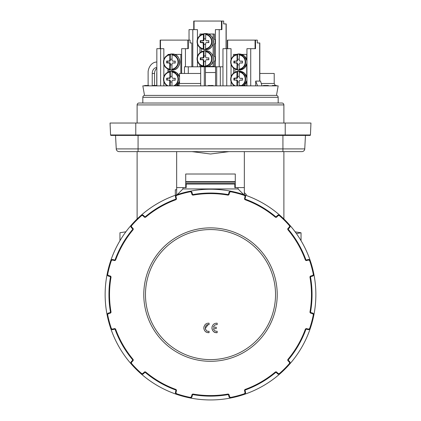 <?xml version="1.0" encoding="UTF-8"?>
<svg xmlns="http://www.w3.org/2000/svg" width="421" height="421" viewBox="0 0 421 421"><rect width="100%" height="100%" fill="white"/><g stroke="black" fill="none" stroke-linecap="round" stroke-linejoin="round"><path stroke-width="0.63" d="M107.429 275.313A1.905 1.905 0 0 0 108.555 276.15L110.034 276.544A0.574 0.574 0 0 1 110.449 277.197A0.574 0.574 0 0 0 110.034 276.544L110.181 275.992L108.702 275.597A1.337 1.337 0 0 1 107.739 274.05A104.792 104.792 0 0 1 111.239 260.994L110.697 260.81A105.366 105.366 0 0 0 107.181 273.934A1.905 1.905 0 0 0 108.555 276.15L108.702 275.597M228.54 395.051L229.092 394.903A1.142 1.142 0 0 0 227.793 394.072L227.887 394.64A101.55 101.55 0 0 1 193.113 394.64A101.55 101.55 0 0 0 227.887 394.64A0.574 0.574 0 0 1 228.54 395.051L228.935 396.529A1.905 1.905 0 0 0 231.15 397.908A105.366 105.366 0 0 1 176.725 394.388A1.905 1.905 0 0 1 175.494 392.093L176.046 392.24L176.441 390.762L175.889 390.614A0.574 0.574 0 0 0 175.536 389.93A0.574 0.574 0 0 1 175.889 390.614L175.494 392.093A1.905 1.905 0 0 0 176.725 394.388A105.366 105.366 0 0 1 131.347 364.128A1.905 1.905 0 0 1 131.431 361.523L131.836 361.928L132.915 360.844L132.515 360.444A0.574 0.574 0 0 0 132.547 359.671A0.574 0.574 0 0 1 132.515 360.444L131.431 361.523A1.905 1.905 0 0 0 131.347 364.128A105.366 105.366 0 0 1 110.697 328.364A1.905 1.905 0 0 0 112.996 329.59L114.475 329.196A0.574 0.574 0 0 1 115.159 329.554A101.55 101.55 0 0 0 132.547 359.671A101.55 101.55 0 0 1 115.159 329.554L115.696 329.354A1.142 1.142 0 0 0 114.328 328.643L112.849 329.038A1.337 1.337 0 0 1 111.239 328.18A104.792 104.792 0 0 1 107.739 315.124A1.337 1.337 0 0 1 108.702 313.577L110.181 313.177A1.142 1.142 0 0 0 111.012 311.877A100.982 100.982 0 0 1 111.012 277.297A1.142 1.142 0 0 0 110.181 275.992M176.046 196.933A1.337 1.337 0 0 1 176.909 195.323A104.792 104.792 0 0 1 189.96 191.829A1.337 1.337 0 0 1 191.513 192.792L191.908 194.265A1.142 1.142 0 0 0 193.207 195.097A100.982 100.982 0 0 1 227.793 195.097L227.887 194.534A0.574 0.574 0 0 0 228.54 194.118A0.574 0.574 0 0 1 227.887 194.534A101.55 101.55 0 0 0 193.113 194.534A0.574 0.574 0 0 1 192.46 194.118L192.065 192.639A1.905 1.905 0 0 0 189.85 191.266A105.366 105.366 0 0 0 176.725 194.781A1.905 1.905 0 0 0 175.494 197.081L175.889 198.559A0.574 0.574 0 0 1 175.536 199.244A0.574 0.574 0 0 0 175.889 198.559L176.441 198.412L176.046 196.933L175.494 197.081A1.905 1.905 0 0 1 175.652 195.691M229.487 192.792A1.337 1.337 0 0 1 231.04 191.829A104.792 104.792 0 0 1 244.091 195.323A1.337 1.337 0 0 1 244.954 196.933L244.559 198.412A1.142 1.142 0 0 0 245.269 199.78A100.982 100.982 0 0 1 275.218 217.073A1.142 1.142 0 0 0 276.76 217.004L277.844 215.92A1.337 1.337 0 0 1 279.665 215.862A104.792 104.792 0 0 1 289.222 225.419L289.653 225.04A105.366 105.366 0 0 1 310.303 260.81A1.905 1.905 0 0 0 308.004 259.578L306.525 259.978A0.574 0.574 0 0 1 305.841 259.62A101.55 101.55 0 0 0 288.453 229.503A0.574 0.574 0 0 1 288.485 228.729L289.569 227.65A1.905 1.905 0 0 0 289.653 225.04A105.366 105.366 0 0 0 280.044 215.431A1.905 1.905 0 0 0 277.439 215.515L276.355 216.599A0.574 0.574 0 0 1 275.587 216.636A101.55 101.55 0 0 0 245.464 199.244A0.574 0.574 0 0 1 245.111 198.559L245.506 197.081A1.905 1.905 0 0 0 244.275 194.781A105.366 105.366 0 0 0 231.15 191.266A1.905 1.905 0 0 0 228.935 192.639L228.54 194.118L229.092 194.265L229.487 192.792L228.935 192.639A1.905 1.905 0 0 1 229.771 191.518M310.966 312.624A0.574 0.574 0 0 1 310.551 311.977A101.55 101.55 0 0 0 310.551 277.197A0.574 0.574 0 0 1 310.966 276.544L312.445 276.15A1.905 1.905 0 0 0 313.819 273.934A105.366 105.366 0 0 1 313.819 315.234A1.905 1.905 0 0 0 312.445 313.024L310.966 312.624L310.819 313.177L312.298 313.577L312.445 313.024M308.004 329.59L308.151 329.038L306.672 328.643L306.525 329.196L308.004 329.59A1.905 1.905 0 0 0 310.303 328.364A105.366 105.366 0 0 1 289.653 364.128A1.905 1.905 0 0 0 289.569 361.523L288.485 360.444A0.574 0.574 0 0 1 288.453 359.671A101.55 101.55 0 0 0 305.841 329.554A0.574 0.574 0 0 1 306.525 329.196A0.574 0.574 0 0 0 305.841 329.554L305.304 329.354A100.982 100.982 0 0 1 288.011 359.302A1.142 1.142 0 0 0 288.085 360.844L289.164 361.928A1.337 1.337 0 0 1 289.222 363.755A104.792 104.792 0 0 1 279.665 373.311A1.337 1.337 0 0 1 277.844 373.248L276.76 372.169A1.142 1.142 0 0 0 275.218 372.101A100.982 100.982 0 0 1 245.269 389.393A1.142 1.142 0 0 0 244.559 390.762L244.954 392.24A1.337 1.337 0 0 1 244.091 393.845A104.792 104.792 0 0 1 231.04 397.345A1.337 1.337 0 0 1 229.487 396.382L229.092 394.903M278.723 374.211A1.905 1.905 0 0 0 280.044 373.737A105.366 105.366 0 0 1 244.275 394.388A1.905 1.905 0 0 0 245.506 392.093L245.111 390.614A0.574 0.574 0 0 1 245.464 389.93A101.55 101.55 0 0 0 275.587 372.538A0.574 0.574 0 0 1 276.355 372.574L277.439 373.653A1.905 1.905 0 0 0 278.723 374.211A1.905 1.905 0 0 1 277.439 373.653L277.844 373.248M229.487 396.382L228.935 396.529A1.905 1.905 0 0 0 231.15 397.908A105.366 105.366 0 0 0 244.275 394.388L244.091 393.845M191.229 397.656A1.905 1.905 0 0 1 189.85 397.908A1.905 1.905 0 0 0 192.065 396.529L192.46 395.051A0.574 0.574 0 0 1 193.113 394.64L193.207 394.072A1.142 1.142 0 0 0 191.908 394.903L191.513 396.382A1.337 1.337 0 0 1 189.96 397.345A104.792 104.792 0 0 1 176.909 393.845A1.337 1.337 0 0 1 176.046 392.24M142.277 374.211A1.905 1.905 0 0 1 140.956 373.737A1.905 1.905 0 0 0 143.561 373.653L144.645 372.574A0.574 0.574 0 0 1 145.413 372.538A101.55 101.55 0 0 0 175.536 389.93A101.55 101.55 0 0 1 145.413 372.538L145.782 372.101A1.142 1.142 0 0 0 144.24 372.169L143.156 373.248A1.337 1.337 0 0 1 141.335 373.311A104.792 104.792 0 0 1 131.778 363.755A1.337 1.337 0 0 1 131.836 361.928M110.181 313.177L110.034 312.624A0.574 0.574 0 0 0 110.449 311.977A0.574 0.574 0 0 1 110.034 312.624L108.555 313.024A1.905 1.905 0 0 0 107.181 315.234A105.366 105.366 0 0 0 110.697 328.364A1.905 1.905 0 0 0 112.996 329.59L112.849 329.038M107.429 313.856A1.905 1.905 0 0 0 107.181 315.234A105.366 105.366 0 0 1 107.181 273.934L107.739 274.05M111.239 260.994A1.337 1.337 0 0 1 112.849 260.131L114.328 260.525A1.142 1.142 0 0 0 115.696 259.815L115.159 259.62A101.55 101.55 0 0 1 132.547 229.503A101.55 101.55 0 0 0 115.159 259.62A0.574 0.574 0 0 1 114.475 259.978L112.996 259.578A1.905 1.905 0 0 0 110.697 260.81A105.366 105.366 0 0 1 131.347 225.04A1.905 1.905 0 0 0 131.431 227.65L132.515 228.729A0.574 0.574 0 0 1 132.547 229.503A0.574 0.574 0 0 0 132.515 228.729L132.915 228.324L131.836 227.245L131.431 227.65A1.905 1.905 0 0 1 131.347 225.04A105.366 105.366 0 0 1 176.725 194.781L176.909 195.323M111.602 259.741A1.905 1.905 0 0 0 110.697 260.81M189.96 191.829L189.85 191.266A105.366 105.366 0 0 1 231.15 191.266L231.04 191.829M244.091 195.323L244.275 194.781A105.366 105.366 0 0 1 280.044 215.431L279.665 215.862M142.277 214.963A1.905 1.905 0 0 0 140.956 215.431L141.335 215.862A1.337 1.337 0 0 1 143.156 215.92L143.561 215.515A1.905 1.905 0 0 0 142.277 214.963M208.116 324.644C204.001 324.559 204.838 332.306 209.069 331.248L209.069 332.685C206.027 332.785 204.28 331.206 203.827 327.943C204.317 324.628 206.064 323.049 209.069 323.202L209.069 324.644L208.116 324.644L205.285 328.385M209.069 332.685L207.158 332.49M206.864 332.385L205.49 331.559M204.964 331.032L204.332 330.075M204.011 329.248L203.843 328.296M217.173 332.685C214.247 332.953 212.5 331.369 211.931 327.943C212.352 324.717 214.1 323.139 217.173 323.202L217.173 324.644C215.284 324.496 214.036 325.359 213.436 327.228L216.22 327.228L216.22 328.659L213.436 328.659C214.094 330.58 215.336 331.443 217.173 331.248L217.173 332.685L215.257 332.49M214.968 332.385L213.589 331.559M213.137 331.117L212.447 330.101M212.11 329.248L211.942 328.296M277.218 294.584A66.718 66.718 0 0 0 210.5 227.872A66.718 66.718 0 0 0 143.782 294.584A66.718 66.718 0 0 0 210.5 361.302A66.718 66.718 0 0 0 277.218 294.584M213.879 329.732L214.178 330.132M211.995 327.149L212.142 326.543M215.841 323.254L217.173 323.202M216.026 324.675L215.541 324.817M214.842 325.17L214.578 325.365M205.359 328.754L205.653 329.522M206.09 330.153L206.522 330.559M203.896 327.143L204.038 326.549M207.758 323.254L209.069 323.202M243.696 194.586L238.044 188.94L238.044 187.661L234.802 187.661L234.802 183.551L186.198 183.551L186.198 187.661L182.956 187.661L182.956 188.94L177.304 194.586M182.956 188.94L238.044 188.94M110.449 311.977A101.55 101.55 0 0 1 110.449 277.197A101.55 101.55 0 0 0 110.449 311.977L111.012 311.877M143.156 215.92L144.24 217.004A1.142 1.142 0 0 0 145.782 217.073L145.413 216.636A101.55 101.55 0 0 1 175.536 199.244A101.55 101.55 0 0 0 145.413 216.636A0.574 0.574 0 0 1 144.645 216.599L143.561 215.515M313.819 273.934A105.366 105.366 0 0 0 310.303 260.81L309.761 260.994A104.792 104.792 0 0 1 313.261 274.05L313.819 273.934M309.761 328.18L310.303 328.364A105.366 105.366 0 0 0 313.819 315.234L313.261 315.124A104.792 104.792 0 0 1 309.761 328.18A1.337 1.337 0 0 1 308.151 329.038M279.665 373.311L280.044 373.737A105.366 105.366 0 0 0 289.653 364.128L289.222 363.755M144.514 95.404L276.486 95.393L144.514 95.404A1.905 1.905 0 0 0 142.83 97.298L142.83 103.013M137.114 104.924L283.886 104.924A1.905 1.905 0 0 0 281.981 103.013L139.019 103.013A1.905 1.905 0 0 0 137.114 104.924L137.114 123.032M276.486 95.404A1.905 1.905 0 0 1 278.17 97.298L142.83 97.298M185.719 182.119L235.281 182.119M301.041 240.701L301.041 232.781L296.426 233.608M191.976 151.623L210.5 154.002L229.024 151.623M304.751 148.913L116.249 148.913A2.858 2.858 0 0 0 119.101 151.623L301.899 151.623A2.858 2.858 0 0 0 303.867 150.839A2.858 2.858 0 0 1 301.899 151.623A2.858 2.858 0 0 0 304.751 148.913A2.858 2.858 0 0 1 303.867 150.839A2.858 2.858 0 0 0 304.751 148.913L305.457 135.42L304.751 148.913A2.858 2.858 0 0 1 301.899 151.623M125.884 231.803L119.959 232.729L119.959 240.701M310.288 135.288A0.479 0.479 0 0 0 310.435 134.967A0.479 0.479 0 0 1 310.288 135.288A0.479 0.479 0 0 0 310.435 134.967L310.956 123.032L110.044 123.032L110.565 134.967A0.479 0.479 0 0 0 111.044 135.42L309.956 135.42A0.479 0.479 0 0 0 310.288 135.288A0.479 0.479 0 0 1 309.956 135.42M166.779 78.195L166.763 80.101L168.921 80.122L166.663 80.101L166.679 78.195L169.605 77.943L169.895 77.269L169.831 72.049L170.384 71.417A7.841 7.725 90 0 1 172.636 71.438L172.084 72.07L172.042 77.29A0.953 0.937 90 0 0 172.968 78.253L175.125 78.274L175.11 80.179L172.952 80.158L175.368 80.027M172.047 76.401A2.858 2.81 -90 0 0 170.337 76.564L170.168 78.227L166.784 78.195M169.452 78.474L168.847 78.217A0.953 0.937 90 0 1 168.837 78.217A0.953 0.937 90 0 0 169.784 77.269M173.068 78.253L175.378 78.427M171.963 85.858L172.005 81.106A0.953 0.937 90 0 1 172.942 80.158L175.11 80.179M171.994 81.99A2.858 2.81 90 0 1 170.294 81.795L170.258 85.858M166.663 80.101L170.152 80.122L170.294 81.795M170.389 80.816L169.858 81.085L169.584 80.406L168.921 80.122L169.437 79.864M168.821 80.122A0.953 0.937 90 0 1 169.752 81.085L169.858 81.085M203.39 39.721L203.438 34.501L203.99 33.869A7.841 7.725 90 0 1 206.243 33.891L205.69 34.522L205.643 39.742A0.953 0.937 90 0 0 206.569 40.705L208.732 40.721L208.711 42.632L206.558 42.6A0.953 0.937 90 0 1 206.553 42.61L206.548 42.61A0.953 0.937 90 0 0 205.606 43.552L205.559 48.773L206.101 49.404A7.841 7.725 90 0 1 203.848 49.383L203.306 48.752L203.185 42.858L200.264 42.553L200.285 40.642L202.443 40.663A0.953 0.937 90 0 1 202.443 40.663L203.211 40.39L203.39 39.721A0.953 0.937 90 0 1 202.448 40.663L203.054 40.921L200.838 40.8L200.822 42.4L203.753 42.574L203.896 44.242A2.858 2.81 -90 0 0 205.601 44.437M203.99 33.869L204.022 39.984L203.769 40.674L203.054 40.921M203.943 39.011A2.858 2.81 90 0 1 205.648 38.848M202.422 42.568A0.953 0.937 90 0 1 203.354 43.531M205.559 65.929L205.606 60.708A0.953 0.937 90 0 1 206.548 59.766L207.169 59.503L206.558 59.756A0.953 0.937 90 0 1 206.553 59.766L208.711 59.782L208.732 57.877L206.569 57.856A0.953 0.937 90 0 1 205.643 56.898L205.69 51.678A7.22 7.11 90 0 1 205.559 65.929L206.106 66.229L203.848 66.229L203.896 61.398A2.858 2.81 -90 0 0 205.601 61.592M200.38 57.803L200.364 59.708L203.753 59.729L203.896 61.398M202.422 59.724A0.953 0.937 90 0 1 203.354 60.687L203.185 60.014L202.522 59.724L200.264 59.708L200.285 57.798L202.443 57.819A0.953 0.937 90 0 1 202.443 57.819L203.211 57.545L203.39 56.877A0.953 0.937 90 0 1 202.448 57.819L203.054 58.077L200.838 57.956L200.822 59.556M203.39 56.877L203.501 51.273L203.99 51.025L204.022 57.14L203.769 57.83L203.054 58.077M203.943 56.167A2.858 2.81 90 0 1 205.648 56.004M214.81 39.59A0.479 0.468 90 0 1 214.342 39.111L214.342 34.012L208.085 34.012M214.342 39.111L215.031 39.59L215.031 43.684L214.342 44.163A0.479 0.468 90 0 1 214.81 43.684M239.202 81.99A2.858 2.81 -90 0 1 237.497 81.795L237.355 80.122L234.423 79.948L234.439 78.353L233.987 78.195L233.965 80.101L236.128 80.122L233.871 80.101L233.887 78.195L236.812 77.943L237.039 72.049L237.591 71.417A7.841 7.725 90 0 1 239.844 71.438L239.291 72.07L239.244 77.29A0.953 0.937 90 0 0 240.175 78.253L242.333 78.274L242.317 80.179L240.159 80.148A0.953 0.937 90 0 1 240.154 80.158L240.238 80.158M236.028 80.122A0.953 0.937 90 0 1 236.955 81.085L236.791 80.406L236.128 80.122L236.644 79.864M234.439 78.353L237.376 78.227L237.623 77.538L237.097 77.269M237.591 71.417L237.623 77.538M237.544 76.564A2.858 2.81 90 0 1 239.254 76.401M236.991 77.269A0.953 0.937 90 0 1 236.044 78.217L236.655 78.474M239.165 85.858L239.207 81.106A0.953 0.937 90 0 1 240.149 80.158L242.317 80.179M239.165 69.17L239.207 63.95A0.953 0.937 90 0 1 240.149 63.003L242.317 63.024L242.333 61.119L240.175 61.098A0.953 0.937 90 0 1 239.244 60.135L239.291 54.914A7.22 7.11 90 0 1 239.165 69.17L239.702 69.802A7.841 7.725 90 0 1 237.449 69.781L236.907 69.149L237.065 63.929L236.791 63.25L236.028 62.966A0.953 0.937 90 0 1 236.955 63.929M236.991 60.119A0.953 0.937 90 0 1 236.044 61.061L236.812 60.787L237.097 60.119L237.039 54.893L237.591 54.262A7.841 7.725 90 0 1 239.844 54.283L239.291 54.914M237.591 54.262L237.376 61.071L234.439 61.198L234.423 62.792L237.355 62.966L237.497 64.639A2.858 2.81 -90 0 0 239.202 64.834M237.544 59.408A2.858 2.81 90 0 1 239.254 59.245M242.317 63.024L240.159 62.992A0.953 0.937 90 0 1 240.154 63.003L240.238 63.003M169.858 63.929L169.584 63.25L168.821 62.966A0.953 0.937 90 0 1 169.752 63.929L170.389 63.66L170.247 69.781L169.705 69.149L169.752 63.929M169.452 61.319L168.937 61.061L169.605 60.787L169.784 60.119A0.953 0.937 90 0 1 168.837 61.061L166.679 61.04L166.663 62.945L167.221 62.792L167.237 61.198L170.168 61.071L170.384 54.262A7.841 7.725 90 0 1 172.636 54.283L172.084 54.914L172.042 60.135A0.953 0.937 90 0 0 172.968 61.098L175.125 61.119L175.11 63.024L172.952 63.003L175.368 62.871M172.084 54.914A7.22 7.11 90 0 1 171.957 69.17L172.005 63.95A0.953 0.937 90 0 1 172.942 63.003L172.942 63.003A0.953 0.937 90 0 1 172.952 63.003L175.11 63.024M167.221 62.792L169.437 62.708L170.152 62.966L170.389 63.66M172.047 59.245A2.858 2.81 -90 0 0 170.337 59.408M173.068 61.098L175.378 61.271M171.994 64.834A2.858 2.81 90 0 1 170.294 64.639M171.957 69.17L172.499 69.802A7.841 7.725 90 0 1 170.247 69.781M276.486 95.393L278.17 85.858L142.83 85.858L144.514 95.393M184.472 73.47L184.472 66.797L222.962 66.797M200.685 83.479L179.541 83.479L179.541 73.47L200.685 73.47M148.118 85.479L148.118 71.496A11.435 8.762 90 0 1 150.55 65.381A11.435 8.762 90 0 1 156.749 62.034L156.844 62.034M246.943 85.858L246.943 48.689L255.515 48.689L255.515 40.111L227.351 40.111L227.351 48.689M222.962 85.858L222.962 48.689L231.045 48.689L231.045 59.671M190.087 40.111L190.087 42.974L191.855 42.974L190.082 42.974L190.087 40.111L160.148 40.111L160.148 48.689M181.651 73.47L181.651 48.689L188.313 48.689L188.313 40.111M156.844 85.858L156.844 48.689L163.843 48.689L163.843 59.671M259.81 81.095L259.81 42.974L257.289 42.974L257.294 40.111L255.515 40.111M275.302 85.479L274.213 83.479L274.213 73.47L259.81 73.47M255.7 85.858L255.7 81.095L260.515 81.095L262.025 85.858M189.029 40.111L189.029 29.628L197.444 29.628L197.444 39.279M215.415 66.797L215.415 29.628L221.914 29.628L221.914 21.05L193.749 21.05L193.749 29.628M226.203 48.689L226.203 23.908L223.688 23.908L223.693 21.05L221.914 21.05M156.754 85.479L156.754 73.47A5.91 4.526 90 0 1 156.844 72.317M152.223 85.858L152.223 73.47A5.91 4.526 90 0 1 156.749 67.56A5.91 4.526 90 0 1 156.844 67.56M154.596 72.628A8.767 6.715 -90 0 0 154.565 73.47L154.565 85.479L154.549 73.47A5.91 4.526 90 0 1 156.844 68.328M178.683 85.858L178.683 85.479L179.346 85.479L178.53 85.858M175.331 195.265L175.331 189.745L176.667 189.745M214.81 56.746A0.479 0.468 90 0 1 214.342 56.267L214.342 44.163M214.342 56.267L215.031 56.746L215.031 60.84L214.342 61.319A0.479 0.468 90 0 1 214.81 60.84M207.474 66.229L206.106 66.229A7.599 7.483 -90 0 0 205.753 51.294L205.69 51.678M208.574 66.229L208.563 66.229A8.067 7.941 90 0 0 205.559 50.725A8.067 7.941 90 0 0 201.543 51.788L205.564 50.725C213.894 50.315 216.436 63.403 208.574 66.229M203.501 51.273A7.599 7.483 -90 0 0 203.011 66.229L202.406 66.229L203.332 66.229L203.354 60.687M203.99 51.025A7.841 7.725 90 0 1 206.243 51.046L205.753 51.294M237.102 71.665A7.599 7.483 -90 0 0 234.581 85.858L235.386 85.858A7.22 7.11 90 0 1 237.039 72.049M199.949 64.776L199.949 66.418L214.342 66.418L214.342 61.319M197.444 66.797L197.444 61.15M197.444 56.435L197.444 43.994M202.896 34.012L199.949 34.012L199.949 35.653M199.949 47.62L199.949 52.809M214.289 66.418L214.289 61.319M214.289 56.267L214.289 44.163M214.289 39.111L214.289 34.012M215.552 85.858L215.552 66.797M216.694 85.858L216.694 66.797M204.306 85.858L204.306 66.797L204.306 85.858M205.448 85.858L205.448 66.797M246.243 195.47L246.243 194.513L244.333 192.607M231.045 85.858L231.045 81.548M231.045 76.827L231.045 64.392M233.55 85.174L233.55 85.858M233.55 68.018L233.55 73.201M236.497 54.409L233.55 54.409L233.55 56.051M245.475 85.858L245.475 85.479L239.802 85.479L239.802 85.858M243.885 85.858L243.885 85.479M243.68 85.858L243.68 85.479M243.017 85.858L243.017 85.479M241.386 85.858L241.386 85.479M239.97 85.858L239.97 85.479M240.58 85.858L240.58 85.479M241.201 85.858L241.201 85.479M274.887 85.858L274.887 85.479L272.371 85.479L272.371 85.858M275.897 85.479L274.624 85.479M276.581 85.858L276.339 85.479L275.792 85.479L275.792 85.858M272.734 85.858L272.734 85.479M274.66 85.858L274.66 85.479M276.287 85.858L276.287 85.479M210.084 85.479L210.084 85.858L210.079 85.479L208.216 85.479L208.216 85.858M213.126 85.858L213.126 85.479L210.768 85.479L210.768 85.858M210.779 85.858L210.779 85.479M178.683 85.479L176.878 85.479L176.878 85.858M178.488 85.858L178.488 85.479M156.87 85.479L152.97 85.479L152.97 85.858M154.149 85.858L154.149 85.479M154.528 85.858L154.528 85.479M154.954 85.858L154.954 85.479M155.77 85.858L155.77 85.479M148.629 85.858L148.629 85.479L144.656 85.479L144.656 85.858M146.571 85.858L146.571 85.479M146.818 85.858L146.818 85.479M146.855 85.858L146.855 85.479M148.413 85.858L148.413 85.479M267.246 85.858L267.246 85.479L263.42 85.479L263.42 85.858M266.282 85.858L266.282 85.479M263.467 85.858L263.467 85.479M263.767 85.858L263.767 85.479M264.125 85.858L264.125 85.479M265.951 85.858L265.951 85.479M268.382 85.858L268.382 85.479L267.246 85.479M205.448 72.517L215.552 72.517M191.855 66.797L191.855 42.974M257.578 85.858L255.7 81.095L259.678 81.095L259.678 42.974M200.685 85.858L200.685 66.797M220.315 85.858L220.315 66.797M169.295 54.409L167.921 54.409L167.921 55.046M181.651 54.409L174.483 54.409M246.943 54.409L241.686 54.409M237.497 81.795L237.46 85.858M172.084 72.07A7.22 7.11 90 0 1 173.61 85.858L174.536 85.858A7.599 7.483 -90 0 0 172.152 71.686M169.784 60.119L169.831 54.893L170.384 54.262M166.779 61.04L166.763 62.945L169.437 62.708M166.784 61.04L167.237 61.198M168.821 62.966L166.663 62.945M167.921 69.023L167.921 72.201M237.497 64.639L237.449 69.781M240.275 61.098L242.585 61.271M242.57 62.871L240.254 63.003M234.439 61.198L233.987 61.04L233.965 62.945L234.423 62.792M236.028 62.966L233.871 62.945L236.644 62.708M233.871 62.945L233.887 61.04L236.655 61.319M233.871 80.101L234.423 79.948M236.912 85.858L236.955 81.085M242.57 80.027L240.254 80.158M240.275 78.253L242.585 78.427M200.264 59.708L203.043 59.466M208.969 59.629L206.653 59.766L208.711 59.782M200.385 57.803L200.838 57.956M206.674 57.861L208.984 58.03M203.332 66.229L203.848 66.229M200.38 40.648L200.364 42.553L203.043 42.311M200.264 42.553L200.822 42.4M208.969 42.474L206.653 42.61L208.711 42.626M200.385 40.648L200.838 40.8M206.674 40.705L208.984 40.874M203.896 44.242L203.848 49.383M169.71 85.858L169.752 81.085M167.221 79.948L167.237 78.353M170.384 71.417L170.337 76.564M116.249 148.913L115.543 135.42L116.249 148.913A2.858 2.858 0 0 0 117.133 150.839M235.281 187.661L235.281 174.015L185.719 174.015L185.719 187.661M176.667 151.623L176.667 194.802M244.333 194.802L244.333 151.623M295.153 231.855L301.041 232.781M163.843 85.858L163.843 81.548M163.843 76.827L163.843 64.392M114.328 260.525L114.475 259.978M112.849 260.131L112.996 259.578M108.555 313.024L108.702 313.577M114.475 329.196L114.328 328.643M144.24 217.004L144.645 216.599M140.956 373.737L141.335 373.311M143.561 373.653L143.156 373.248M144.645 372.574L144.24 372.169M191.908 194.265L192.46 194.118M191.513 192.792L192.065 192.639M193.207 195.097L193.113 194.534M176.441 390.762A1.142 1.142 0 0 0 175.731 389.393A100.982 100.982 0 0 1 145.782 372.101M175.536 389.93L175.731 389.393M176.725 394.388L176.909 393.845M192.065 396.529L191.513 396.382M192.46 395.051L191.908 394.903M244.559 198.412L245.111 198.559M244.954 196.933L245.506 197.081M245.269 199.78L245.464 199.244M277.844 215.92L277.439 215.515M276.76 217.004L276.355 216.599M231.15 397.908L231.04 397.345M245.506 392.093L244.954 392.24M245.111 390.614L244.559 390.762M289.222 225.419A1.337 1.337 0 0 1 289.164 227.245L288.085 228.324L288.485 228.729M289.164 227.245L289.569 227.65M288.085 228.324A1.142 1.142 0 0 0 288.011 229.866A100.982 100.982 0 0 1 305.304 259.815A1.142 1.142 0 0 0 306.672 260.525L306.525 259.978M276.355 372.574L276.76 372.169M306.672 260.525L308.151 260.131L308.004 259.578M308.151 260.131A1.337 1.337 0 0 1 309.761 260.994M289.569 361.523L289.164 361.928M288.485 360.444L288.085 360.844M313.261 274.05A1.337 1.337 0 0 1 312.298 275.597L310.819 275.992L310.966 276.544M312.298 275.597L312.445 276.15M310.819 275.992A1.142 1.142 0 0 0 309.988 277.297A100.982 100.982 0 0 1 309.988 311.877A1.142 1.142 0 0 0 310.819 313.177M312.298 313.577A1.337 1.337 0 0 1 313.261 315.124M145.471 294.584A65.029 65.029 0 0 1 210.5 229.561A65.029 65.029 0 0 1 275.529 294.584A65.029 65.029 0 0 1 210.5 359.613A65.029 65.029 0 0 1 145.471 294.584M234.802 184.024L186.198 184.024M309.988 311.877L310.551 311.977M306.672 328.643A1.142 1.142 0 0 0 305.304 329.354M309.988 277.297L310.551 277.197M288.453 359.671L288.011 359.302M305.304 259.815L305.841 259.62M275.587 372.538L275.218 372.101M288.011 229.866L288.453 229.503M245.464 389.93L245.269 389.393M275.218 217.073L275.587 216.636M227.793 394.072A100.982 100.982 0 0 1 193.207 394.072M189.85 397.908L189.96 397.345M227.793 195.097A1.142 1.142 0 0 0 229.092 194.265M131.347 364.128L131.778 363.755M145.782 217.073A100.982 100.982 0 0 1 175.731 199.78L175.536 199.244M175.731 199.78A1.142 1.142 0 0 0 176.441 198.412M132.915 360.844A1.142 1.142 0 0 0 132.989 359.302A100.982 100.982 0 0 1 115.696 329.354M132.547 359.671L132.989 359.302M110.697 328.364L111.239 328.18M131.836 227.245A1.337 1.337 0 0 1 131.778 225.419L131.347 225.04M131.778 225.419A104.792 104.792 0 0 1 141.335 215.862M107.181 315.234L107.739 315.124M115.696 259.815A100.982 100.982 0 0 1 132.989 229.866L132.547 229.503M132.989 229.866A1.142 1.142 0 0 0 132.915 228.324M110.449 277.197L111.012 277.297M185.719 181.646L235.281 181.646M138.067 135.42L138.067 151.623M282.933 135.42L282.933 151.623M110.712 135.288A0.479 0.479 0 0 0 111.044 135.42M310.435 134.967L285.222 134.967L285.222 135.42M285.222 123.032L285.222 134.967L135.778 134.967L135.778 135.42M169.9 71.665A7.599 7.483 -90 0 0 167.242 72.591L167.942 72.186A8.067 7.941 90 0 1 179.541 77.054M179.541 81.327A8.067 7.941 90 0 1 176.346 85.858L179.541 81.369M167.242 72.591A7.599 7.483 -90 0 0 167.374 85.858L167.242 85.784C162.285 81.39 162.285 76.99 167.242 72.591M203.501 34.117A7.599 7.483 -90 0 0 200.843 35.038L201.543 34.633A8.067 7.941 90 0 1 213.426 41.711A8.067 7.941 90 0 1 201.543 48.641L200.843 48.236A7.599 7.483 -90 0 0 203.364 49.136M200.843 35.038A7.599 7.483 -90 0 0 200.843 48.236C195.886 43.837 195.886 39.437 200.843 35.038M203.459 43.531L203.99 43.268M204.022 39.984L203.496 39.721M203.459 60.687L203.99 60.424M204.022 57.14L203.496 56.877M234.576 85.858L234.45 85.784C229.487 81.39 229.487 76.99 234.45 72.591L235.144 72.186A8.067 7.941 90 0 1 246.943 78.011M246.943 80.364A8.067 7.941 90 0 1 244.059 85.479M237.065 81.085L237.597 80.816M237.623 60.382L237.097 60.119M237.065 63.929L237.597 63.66M246.943 63.208A8.067 7.941 90 0 1 235.144 69.033L234.45 68.628A7.599 7.483 -90 0 0 236.965 69.533M237.102 54.509A7.599 7.483 -90 0 0 234.45 55.435L235.144 55.03A8.067 7.941 90 0 1 246.943 60.856M234.45 55.435A7.599 7.483 -90 0 0 234.45 68.628C229.487 64.234 229.487 59.835 234.45 55.435M171.957 53.967A8.067 7.941 90 0 1 179.825 62.108A8.067 7.941 90 0 1 167.942 69.033L171.815 70.096C182.067 70.691 182.219 53.562 171.963 53.967A8.067 7.941 90 0 0 167.942 55.03L171.963 53.967M172.015 69.554A7.599 7.483 -90 0 0 172.152 54.53M188.292 66.797L188.292 73.47M274.213 83.479L261.478 83.479M154.565 73.47L152.223 73.47M226.072 48.689L226.072 23.908M201.543 65.797L202.406 66.229A8.067 7.941 90 0 1 201.543 65.797L200.843 65.387C195.886 60.992 195.886 56.593 200.843 52.193L201.543 51.788M221.472 29.628L221.472 21.05M194.065 29.628L194.065 21.05M213.131 34.012L213.131 39.406M213.131 43.868L213.131 56.561M213.131 61.024L213.131 66.418M255.073 48.689L255.073 40.111M227.666 48.689L227.666 40.111M192.813 66.797L192.813 29.628M226.745 85.858L226.745 48.689M273.692 85.858L273.692 85.479M156.533 85.858L156.533 85.479M145.008 85.858L145.008 85.479M145.866 85.858L145.866 85.479M147.708 85.858L147.708 85.479M268.224 85.858L268.224 85.479M219.199 66.797L219.199 29.628M160.627 85.858L160.627 48.689M185.435 66.797L185.435 48.689M187.871 48.689L187.871 40.111M160.464 48.689L160.464 40.111M250.727 85.858L250.727 48.689M239.291 72.07A7.22 7.11 90 0 1 241.586 85.479M242.359 85.479A7.599 7.483 -90 0 0 239.354 71.686M169.9 54.509A7.599 7.483 -90 0 0 169.763 69.533M169.705 69.149A7.22 7.11 90 0 1 169.831 54.893M170.421 60.382L169.895 60.119M180.841 54.409L180.841 73.47M169.016 71.665L169.016 69.554M239.217 69.554A7.599 7.483 -90 0 0 239.354 54.53M236.907 69.149A7.22 7.11 90 0 1 237.039 54.893M246.732 81.421L246.732 85.858M246.732 64.266L246.732 76.959M246.732 54.409L246.732 59.803M234.907 72.328L234.907 68.897M234.907 55.172L234.907 54.409M201.306 66.418L201.306 65.655M201.306 51.93L201.306 48.499M201.306 34.775L201.306 34.012M203.306 65.908A7.22 7.11 90 0 1 203.438 51.657M205.69 34.522A7.22 7.11 90 0 1 205.559 48.773M203.306 48.752A7.22 7.11 90 0 1 203.438 34.501M205.616 49.157A7.599 7.483 -90 0 0 205.753 34.138M168.184 85.858A7.22 7.11 90 0 1 169.831 72.049M170.421 77.538L169.895 77.269M135.778 123.032L135.778 134.967L110.565 134.967M185.719 187.598L176.667 187.598M235.281 187.598L244.333 187.598M167.942 72.186L171.963 71.123L176.72 72.78L179.541 77.006M201.543 34.633L205.564 33.569C215.82 33.164 215.668 50.299 205.416 49.704L201.543 48.641M206.785 42.426L206.406 42.621M206.785 59.582L206.406 59.777M235.144 72.186L239.091 71.123L244.259 73.054L246.943 77.927M246.943 80.448L244.069 85.479M240.386 79.979L240.007 80.169M240.386 62.824L240.007 63.013M235.144 55.03L239.165 53.967L244.285 55.925L246.943 60.771M246.943 63.292L244.227 68.191L239.023 70.096L235.144 69.033M257.294 42.974L257.294 40.111M223.693 23.908L223.693 21.05M179.541 83.479L178.451 85.479M167.942 55.03L167.242 55.435C162.285 59.835 162.285 64.234 167.242 68.628L167.942 69.033M173.21 61.277L172.836 61.087M172.805 63.013L173.184 62.824M240.412 61.277L240.038 61.087M240.412 78.432L240.038 78.243M206.811 58.035L206.437 57.845M206.811 40.879L206.437 40.69M172.805 80.169L173.184 79.979M173.21 78.432L172.836 78.243M137.114 151.623L137.114 218.983M283.886 151.623L283.886 218.983M283.886 104.924L283.886 123.032M278.17 97.298L278.17 103.013"/></g></svg>
